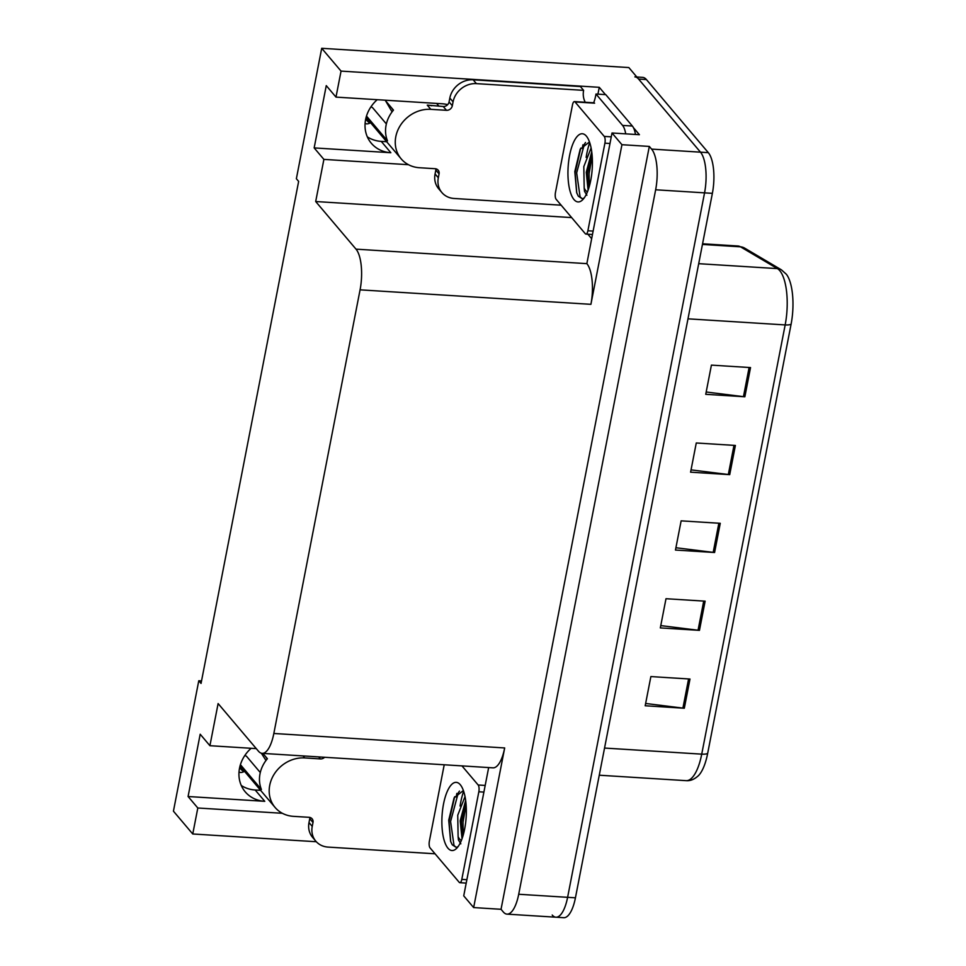 <?xml version="1.0" encoding="UTF-8"?>
<svg xmlns="http://www.w3.org/2000/svg" width="966" height="966" viewBox="0 0 966 966"><rect width="100%" height="100%" fill="white"/><g stroke="black" fill="none" stroke-linecap="round" stroke-linejoin="round"><path stroke-width="1.45" d="M447.669 104.642A33.52 29.427 139.7 0 0 442.017 103.76L335.987 97.107L341.046 71.11L321.714 48.3L628.842 67.572L700.495 152.169A31.431 11.109 93.6 0 1 704.552 192.85L567.61 897.329A31.431 11.109 93.6 0 1 555.921 917.205A31.431 11.109 93.6 0 1 552.214 915.043M377.211 99.691A33.52 29.427 139.7 0 0 365.595 119.615A33.52 29.427 139.7 0 0 371.306 143.246A33.52 29.427 139.7 0 0 390.844 152.725L381.244 141.386A33.52 29.427 -40.3 0 1 367.346 136.87M201.544 680.921L198.779 680.752L173.433 811.174L192.753 833.984L197.813 807.999L188.08 796.515L264.769 801.321A33.52 29.427 -40.3 0 1 245.231 791.842A33.52 29.427 -40.3 0 1 239.52 768.212A33.52 29.427 -40.3 0 1 251.136 748.288M260.591 790.333L255.169 789.995A33.52 29.427 -40.3 0 1 241.271 785.479M597.942 94.149L599.27 87.314L605.453 94.62M591.506 238.505L587.859 234.207M633.418 127.645L639.407 134.709L612.009 132.994L586.857 263.646A31.431 11.109 -86.4 0 1 590.914 304.326L621.935 144.707L612.009 132.994M488.663 767.572L463.728 895.856L473.654 907.569L504.675 747.95A31.431 11.109 -86.4 0 1 492.986 767.837L262.148 753.359A31.431 11.109 -86.4 0 0 273.837 733.472L360.077 289.836A31.431 11.109 -86.4 0 0 356.019 249.156L315.689 201.532L571.655 217.591M501.04 909.296L649.321 146.421L651.591 149.102A31.431 11.109 93.6 0 1 655.648 189.783L518.706 894.262A31.431 11.109 93.6 0 1 507.017 914.138A31.431 11.109 93.6 0 1 503.31 911.976L501.04 909.296L473.654 907.569M192.753 833.984L316.329 841.736M341.046 71.11L599.27 87.314M621.935 144.707L649.321 146.421M386.666 141.724L381.244 141.386M321.714 48.3L296.369 178.722L298.639 181.403L201.049 683.421L198.779 680.752M256.268 748.614L209.912 745.704L218.111 703.562L258.441 751.186A31.431 11.109 -86.4 0 0 262.148 753.359M315.689 201.532L323.888 159.39L408.473 164.703M197.813 807.999L282.398 813.3M335.987 97.107L326.267 85.624L314.155 147.907L323.888 159.39M188.08 796.515L200.191 734.22L209.912 745.704M314.155 147.907L390.844 152.725M634.867 76.882A31.431 11.109 93.6 0 1 638.574 79.055L700.495 152.169A31.431 11.109 93.6 0 1 704.552 192.85L567.61 897.329A31.431 11.109 93.6 0 1 555.921 917.205L507.017 914.138M750.534 367.575L711.411 365.124L705.735 394.321L744.858 396.772L750.534 367.575M706.182 392.003L743.458 396.652A8.38 2.705 11 0 0 744.858 396.772M735.392 445.447L696.269 442.983L690.593 472.181L729.716 474.644L735.392 445.447M691.052 469.874L728.328 474.511A8.38 2.705 11 0 0 729.716 474.644M689.99 679.038L650.867 676.574L645.191 705.772L684.314 708.235L689.99 679.038M645.638 703.465L682.914 708.102A8.38 2.705 11 0 0 684.314 708.235M705.132 601.166L665.997 598.715L660.321 627.912L699.456 630.363L705.132 601.166M660.78 625.594L698.056 630.23A8.38 2.705 11 0 0 699.456 630.363M720.262 523.306L681.139 520.855L675.463 550.052L714.586 552.504L720.262 523.306M675.91 547.734L713.186 552.371A8.38 2.705 11 0 0 714.586 552.504M744.52 248.045A10.481 9.648 120.6 0 0 740.487 246.825A41.912 14.816 -86.4 0 0 737.915 245.992L744.52 248.045L781.422 269.84L786.384 274.284A38.918 13.753 93.6 0 1 791.082 324.262L707.643 753.48A38.918 13.753 93.6 0 1 698.43 775.662C694.361 779.381 690.267 781.047 686.138 780.661A41.912 14.816 -86.4 0 0 701.727 754.144A10.481 3.381 11 0 0 707.643 753.48M636.836 77.002L642.692 77.377A31.431 11.109 93.6 0 1 646.399 79.55L708.32 152.664A31.431 11.109 93.6 0 1 712.377 193.345L575.434 897.812A31.431 11.109 93.6 0 1 563.746 917.7L555.921 917.205M324.636 757.272A5.241 4.601 -40.3 0 1 320.398 758.926L304.749 757.936A31.431 27.591 139.7 0 0 269.731 785.298A31.431 27.591 139.7 0 0 275.093 807.455A31.431 27.591 139.7 0 0 293.398 816.342L309.048 817.321A5.241 4.601 -40.3 0 1 312.103 818.806A5.241 4.601 -40.3 0 1 312.996 822.489L309.748 818.661A5.241 4.601 139.7 0 0 309.832 817.429M240.413 764.674L261.412 789.476A31.431 27.591 -40.3 0 1 260.011 773.814A31.431 27.591 -40.3 0 1 267.401 758.708L262.897 753.395M260.289 772.534L246.849 756.668A11.52 5.313 -22.4 0 0 244.845 755.484M267.159 758.998L265.662 756.668M261.339 753.214L265.988 760.471M244.531 771.375L243.746 771.737A11.52 5.422 127.7 0 1 239.025 771.906M435.074 853.799L328.017 847.085A20.95 18.39 -40.3 0 1 315.81 841.157L312.561 837.329A20.95 18.39 -40.3 0 1 308.999 822.561L309.748 818.661M315.81 841.157A20.95 18.39 -40.3 0 1 312.235 826.389L312.996 822.489M456.157 796.974L456.858 793.4M460.058 806.03A41.912 14.816 -86.4 0 1 463.632 791.202A41.912 14.816 -86.4 0 0 460.697 802.36M447.934 848.172A34.16 12.075 93.6 0 1 443.539 803.953A34.16 12.075 93.6 0 1 460.275 784.706A34.16 12.075 93.6 0 1 460.637 785.165A34.16 12.075 93.6 0 1 466.155 817.2A34.16 12.075 93.6 0 1 456.676 848.293A34.16 12.075 93.6 0 1 447.934 848.172M463.39 790.526L454.105 797.831L448.731 820.194L450.591 841.277L452.245 844.803L456.242 847.387L458.101 846.59M460.83 843.813L458.439 839.973L458.113 836.641A23.679 8.368 -86.4 0 0 459.611 839.056A23.679 8.368 -86.4 0 0 461.386 840.444M465.032 796.588L457.739 815.219L458.113 836.641M465.66 800.44L460.166 820.858L462.026 838.766M461.965 765.893L478.158 784.996A5.241 1.847 93.6 0 1 478.834 791.782L461.808 879.374A5.241 1.847 93.6 0 1 459.852 882.695A5.241 1.847 93.6 0 1 459.236 882.332L430.051 847.882A5.241 1.847 93.6 0 1 429.387 841.096L444.215 764.782M465.721 800.899L461.458 822.163L462.159 838.403M454.684 796.721L449.045 821.39L450.711 841.615M466.095 804.569L463.016 822.271L463.221 835.059M459.454 791.082L458.246 792.929L450.591 821.486L454.008 845.479L456.181 847.387M431.778 105.765A31.431 27.591 -40.3 0 0 427.262 105.125L443.237 106.489A5.241 4.601 139.7 0 0 449.069 101.925L452.317 105.753A5.241 4.601 -40.3 0 1 446.473 110.317L430.824 109.339A31.431 27.591 139.7 0 0 395.806 136.689A31.431 27.591 139.7 0 0 401.168 158.847A31.431 27.591 139.7 0 0 419.473 167.734L435.123 168.712A5.241 4.601 -40.3 0 1 438.178 170.197A5.241 4.601 -40.3 0 1 439.071 173.892L435.823 170.064A5.241 4.601 139.7 0 0 435.908 168.833M366.488 116.065L387.499 140.867A31.431 27.591 -40.3 0 1 386.086 125.206A31.431 27.591 -40.3 0 1 393.476 110.1L385.072 100.186M386.364 123.926L372.924 108.059A11.52 5.313 -22.4 0 0 370.92 106.876M393.234 110.39L391.737 108.059M385.531 100.73L392.063 111.875M370.606 122.767L369.821 123.141A11.52 5.422 127.7 0 1 365.1 123.298M561.149 205.19L454.092 198.477A20.95 18.39 -40.3 0 1 441.885 192.548L438.636 188.72A20.95 18.39 -40.3 0 1 435.074 173.952L435.823 170.064M449.069 101.925L449.83 98.037A20.95 18.39 -40.3 0 1 473.171 79.804L580.373 86.529L583.621 90.357A20.95 18.39 -40.3 0 0 585.251 102.263M441.885 192.548A20.95 18.39 -40.3 0 1 438.31 177.78L439.071 173.892M452.317 105.753L453.066 101.865A20.95 18.39 -40.3 0 1 476.419 83.631L583.621 90.357M582.244 148.366L582.933 144.791M586.133 157.422A41.912 14.816 -86.4 0 1 589.707 142.606A41.912 14.816 -86.4 0 0 586.773 153.751M635.483 134.467A20.95 7.402 -86.4 0 0 632.356 126.039L605.779 94.644L595.986 94.028A20.95 7.402 93.6 0 1 593.655 102.782M632.356 126.039L622.575 125.423A20.95 7.402 93.6 0 1 625.702 133.851M622.575 125.423L595.986 94.028M574.009 199.576A34.16 12.075 93.6 0 1 569.614 155.357A34.16 12.075 93.6 0 1 586.35 136.097A34.16 12.075 93.6 0 1 586.712 136.556A34.16 12.075 93.6 0 1 592.23 168.591A34.16 12.075 93.6 0 1 582.752 199.684A34.16 12.075 93.6 0 1 574.009 199.576M589.465 141.93L580.192 149.223L574.806 171.586L576.666 192.669L578.32 196.207L582.317 198.779L584.176 197.994M586.905 195.217L584.515 191.365L584.188 188.032A23.679 8.368 -86.4 0 0 585.686 190.447A23.679 8.368 -86.4 0 0 587.461 191.836M591.107 147.979L583.814 166.611L584.188 188.032M591.735 151.831L586.241 172.25L588.101 190.157M604.233 136.399A5.241 1.847 93.6 0 1 604.909 143.173L587.883 230.777A5.241 1.847 93.6 0 1 585.927 234.086A5.241 1.847 93.6 0 1 585.311 233.724L556.138 199.274A5.241 1.847 93.6 0 1 555.462 192.488L572.488 104.896A5.241 1.847 93.6 0 1 574.432 101.587A5.241 1.847 93.6 0 1 575.048 101.949L604.233 136.399L611.273 136.834M591.796 152.302L587.533 173.566L588.234 189.795M580.759 148.112L575.12 172.781L576.787 193.019M592.17 155.973L589.091 173.663L589.296 186.462M585.529 142.473L584.321 144.32L576.666 172.878L580.083 196.871L582.256 198.791M264.769 801.321L255.169 789.995M518.706 894.262L575.434 897.812M655.648 189.783L712.377 193.345M651.591 149.102L708.32 152.664M360.077 289.836L590.914 304.326M273.837 733.472L504.675 747.95M356.019 249.156L586.857 263.646M781.422 269.84A10.481 9.648 120.6 0 0 777.388 268.608L740.487 246.825L702.439 244.434M791.082 324.262A10.481 3.381 -169 0 1 785.165 324.926A41.912 14.816 -86.4 0 0 777.388 268.608L698.708 263.682M604.547 748.058L701.727 754.144L785.165 324.926L687.985 318.828M646.399 79.55L638.574 79.055M718.861 523.222L713.186 552.371M703.719 601.081L698.056 630.23M688.589 678.941L682.914 708.102M733.991 445.35L728.328 474.511M749.121 367.491L743.458 396.652M240.051 765.905A31.431 27.591 139.7 0 0 241.488 767.765L275.093 807.455M304.749 757.936L303.034 755.919M239.616 767.741A32.844 28.823 139.7 0 0 243.746 771.737M239.93 766.388A31.781 27.893 139.7 0 0 243.903 770.627M308.999 822.561L312.235 826.389M320.398 758.926L318.683 756.897M478.158 784.996L485.186 785.443M478.834 791.782L483.894 792.096M461.808 879.374L466.868 879.7M366.126 117.309A31.431 27.591 139.7 0 0 367.563 119.168L401.168 158.847M430.824 109.339L427.588 105.511M365.691 119.132A32.844 28.823 139.7 0 0 369.821 123.141M366.005 117.78A31.781 27.893 139.7 0 0 369.978 122.03M435.074 173.952L438.31 177.78M453.066 101.865L449.83 98.037M476.419 83.631L473.171 79.804M446.473 110.317L443.237 106.489M604.909 143.173L609.969 143.499M575.048 101.949L594.609 103.169M587.883 230.777L592.943 231.091M737.915 245.992L702.572 243.782M686.138 780.661L599.27 775.215M459.852 882.695L466.216 883.093M438.975 106.224L436.596 103.41M574.432 101.587L593.993 102.807M585.927 234.086L592.291 234.484"/></g></svg>

